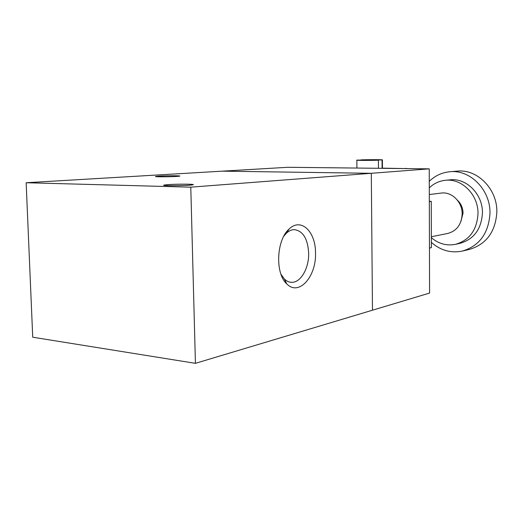 <?xml version="1.0" encoding="UTF-8"?>
<svg xmlns="http://www.w3.org/2000/svg" width="523" height="523" viewBox="0 0 523 523"><rect width="100%" height="100%" fill="white"/><g stroke="black" fill="none" stroke-linecap="round" stroke-linejoin="round"><path stroke-width="0.78" d="M26.15 182.736L32.727 337.217L195.425 363.335L190.784 187.169L26.15 182.736L287.702 167.295L429.233 168.851L429.586 293.07L372.468 310.204L371.304 173.296L429.233 168.851M167.87 184.645C177.199 183.926 196.576 184.031 192.922 184.789C189.653 185.776 159.208 186.051 164.183 185.057L167.87 184.645M158.985 176.114C166.602 175.617 182.239 175.643 179.585 176.146C177.317 176.807 152.18 177.094 155.808 176.414L158.985 176.114M315.513 252.877C316.5 276.484 298.829 296.639 286.748 283.858C274.948 273.509 276.379 239.907 289.095 229.061C300.915 217.241 315.715 231.558 315.513 252.877M280.962 274.222L284.394 279.021C286.702 281.256 289.219 282.361 291.945 282.328C300.947 282.466 309.093 267.861 308.662 253.125C307.766 238.651 302.948 230.82 294.214 229.63C291.481 229.702 288.859 230.905 286.356 233.238L283.832 236.148M195.425 363.335L372.468 310.204M190.784 187.169L371.304 173.296L222.295 171.158M429.305 194.543L441.334 193.065C451.833 191.51 462.456 202.107 462.169 214.129C461.482 224.589 456.631 231.048 447.616 233.487L431.357 236.729M457.416 200.204C461.051 203.643 462.927 207.984 463.038 213.214L460.874 221.615M429.285 187.862C433.881 183.462 439.268 180.938 445.446 180.291C461.92 178.225 478.467 194.902 478.002 213.789C476.917 230.12 469.386 240.312 455.402 244.359C446.577 246.013 438.562 243.79 431.364 237.697M449.702 179.866L450.087 179.827C466.47 177.774 482.912 194.301 482.441 213.024C481.356 229.218 473.864 239.325 459.959 243.345L455.775 244.28M429.272 181.331C435.129 175.656 442.053 172.459 450.022 171.734C470.308 169.491 490.574 190.052 489.979 213.312C488.639 233.323 479.428 245.915 462.345 251.079C450.891 253.361 440.562 250.465 431.377 242.391M456.808 171.158L457.292 171.119C477.394 168.896 497.451 189.163 496.85 212.103C495.51 231.846 486.377 244.274 469.451 249.386L462.809 250.968M429.455 248.065L431.39 247.641L431.266 201.342L429.324 201.603M429.324 201.277L431.266 201.342M357.274 160.084L378.39 160.201C370.251 160.515 354.79 160.469 356.843 160.143L357.274 160.084M378.456 168.288L378.39 160.201M361.001 159.881C369.081 159.574 384.255 159.613 382.391 159.946L361.001 160.103M382.104 168.334L382.038 159.999M406.698 168.602L382.45 168.151M404.429 168.576L406.698 168.413M286.754 283.858L284.394 279.021M289.095 229.061L286.356 233.238M291.945 282.328L289.932 282.145M285.728 281.76L284.852 281.675M445.446 180.291L450.087 179.827M450.022 171.734L457.292 171.119M356.921 168.053L356.843 160.234M382.45 168.334L382.391 159.946"/></g></svg>
